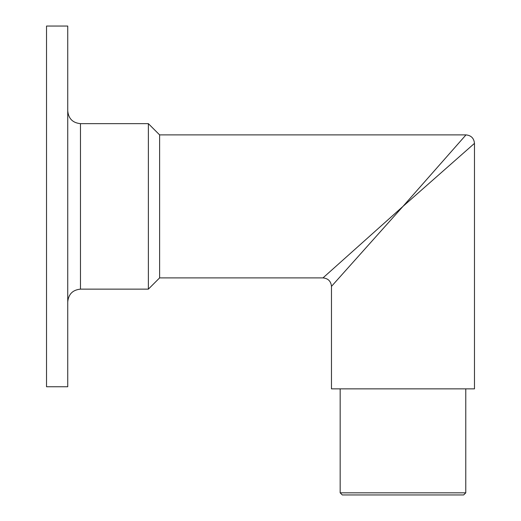<?xml version="1.0" encoding="UTF-8"?>
<svg xmlns="http://www.w3.org/2000/svg" width="521" height="521" viewBox="0 0 521 521"><rect width="100%" height="100%" fill="white"/><g stroke="black" fill="none" stroke-linecap="round" stroke-linejoin="round"><path stroke-width="0.78" d="M159.615 277.895L159.615 134.893L465.989 134.893C471.14 135.401 473.967 138.228 474.475 143.379L474.475 388.861L331.473 388.861L331.473 286.387C330.965 281.236 328.139 278.403 322.987 277.895L159.615 277.895L148.368 289.142L80.475 289.142C72.738 289.897 68.498 294.144 67.743 301.874M46.525 206.394L46.525 386.745L67.743 386.745L67.743 26.05L46.525 26.05L46.525 206.394M159.615 134.893L148.368 123.646L148.368 289.142M402.974 206.394L322.987 277.895L402.974 206.394L465.989 134.893L402.974 206.394L331.473 286.387L402.974 206.394L474.475 143.379L402.974 206.394M465.774 492.827L463.657 494.95L342.29 494.95L340.167 492.827L465.774 492.827L465.774 388.861M148.368 123.646L80.475 123.646L80.475 289.142M80.475 123.646C72.738 122.897 68.498 118.651 67.743 110.921M340.167 492.827L340.167 388.861"/></g></svg>
